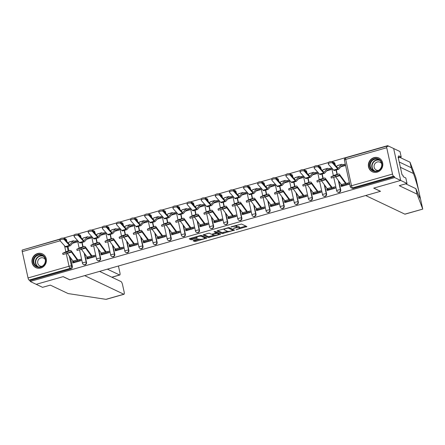 <?xml version="1.0" encoding="UTF-8"?>
<svg xmlns="http://www.w3.org/2000/svg" width="445" height="445" viewBox="0 0 445 445"><rect width="100%" height="100%" fill="white"/><g stroke="black" fill="none" stroke-linecap="round" stroke-linejoin="round"><path stroke-width="0.67" d="M236.045 229.731L246.903 226.566L241.568 224.035L230.944 226.839L232.579 226.689A3.065 0.667 167.6 0 1 236.373 226.327L236.818 226.538A3.065 0.667 167.6 0 1 236.968 226.689A3.065 0.667 167.6 0 1 234.921 227.801L233.286 228.424L235.338 227.996A3.065 0.667 167.6 0 1 239.126 227.634L239.571 227.846A3.065 0.667 167.6 0 1 239.721 228.001A3.065 0.667 167.6 0 1 237.68 229.108L236.045 229.731M81.062 237.619L80.734 236.117A1.952 1.836 -64.6 0 0 79.761 234.871L79.427 234.715A1.952 1.836 115.4 0 1 80.4 235.961L80.667 237.179M95.186 233.597L94.857 232.09A1.952 1.836 -64.6 0 0 93.884 230.844L93.55 230.688A1.952 1.836 115.4 0 1 94.524 231.934L94.791 233.152M109.309 229.57L108.98 228.068A1.952 1.836 -64.6 0 0 108.007 226.822L107.673 226.661A1.952 1.836 115.4 0 1 108.647 227.907L108.914 229.131M123.432 225.543L123.104 224.041A1.952 1.836 -64.6 0 0 122.13 222.795L121.797 222.639A1.952 1.836 115.4 0 1 122.77 223.885L123.037 225.103M137.555 221.521L137.227 220.019A1.952 1.836 -64.6 0 0 136.253 218.768L135.92 218.612A1.952 1.836 115.4 0 1 136.893 219.858L137.16 221.076M151.678 217.494L151.35 215.992A1.952 1.836 -64.6 0 0 150.377 214.746L150.043 214.585A1.952 1.836 115.4 0 1 151.016 215.836L151.283 217.054M165.801 213.472L165.468 211.965A1.952 1.836 -64.6 0 0 164.5 210.719L164.166 210.563A1.952 1.836 115.4 0 1 165.139 211.809L165.407 213.027M179.925 209.445L179.591 207.943A1.952 1.836 -64.6 0 0 178.617 206.691L178.289 206.536A1.952 1.836 115.4 0 1 179.263 207.782L179.53 209.005M194.048 205.418L193.714 203.916A1.952 1.836 -64.6 0 0 192.741 202.67L192.412 202.508A1.952 1.836 115.4 0 1 193.386 203.76L193.653 204.978M208.171 201.396L207.837 199.888A1.952 1.836 -64.6 0 0 206.864 198.642L206.536 198.487A1.952 1.836 115.4 0 1 207.504 199.733L207.776 200.951M222.294 197.369L221.96 195.867A1.952 1.836 -64.6 0 0 220.987 194.615L220.653 194.459A1.952 1.836 115.4 0 1 221.627 195.705L221.899 196.929M236.412 193.341L236.084 191.84A1.952 1.836 -64.6 0 0 235.11 190.594L234.776 190.432A1.952 1.836 115.4 0 1 235.75 191.684L236.022 192.902M250.535 189.32L250.207 187.812A1.952 1.836 -64.6 0 0 249.233 186.566L248.9 186.411A1.952 1.836 115.4 0 1 249.873 187.657L250.14 188.875M264.658 185.292L264.33 183.791A1.952 1.836 -64.6 0 0 263.357 182.539L263.023 182.383A1.952 1.836 115.4 0 1 263.996 183.629L264.263 184.853M278.781 181.265L278.453 179.763A1.952 1.836 -64.6 0 0 277.48 178.517L277.146 178.356A1.952 1.836 115.4 0 1 278.119 179.608L278.386 180.826M292.905 177.244L292.576 175.736A1.952 1.836 -64.6 0 0 291.603 174.49L291.269 174.334A1.952 1.836 115.4 0 1 292.243 175.58L292.51 176.798M307.028 173.216L306.7 171.714A1.952 1.836 -64.6 0 0 305.726 170.468L305.392 170.307A1.952 1.836 115.4 0 1 306.366 171.553L306.633 172.777M321.151 169.189L320.823 167.687A1.952 1.836 -64.6 0 0 319.849 166.441L319.516 166.28A1.952 1.836 115.4 0 1 320.489 167.531L320.756 168.75M335.274 165.167L334.94 163.66A1.952 1.836 -64.6 0 0 333.973 162.414L333.639 162.258A1.952 1.836 115.4 0 1 334.612 163.504L334.879 164.722M377.182 172.154A7.615 7.153 -64.6 0 0 382.772 165.457A7.615 7.153 -64.6 0 0 378.856 158.019A7.615 7.153 -64.6 0 0 373.995 157.641A7.615 7.153 -64.6 0 0 368.404 164.333A7.615 7.153 -64.6 0 0 372.32 171.77A7.615 7.153 -64.6 0 0 377.182 172.154M40.773 268.035A7.615 7.153 -64.6 0 0 46.363 261.343A7.615 7.153 -64.6 0 0 42.442 253.906A7.615 7.153 -64.6 0 0 37.58 253.522A7.615 7.153 -64.6 0 0 31.99 260.219A7.615 7.153 -64.6 0 0 35.912 267.656A7.615 7.153 -64.6 0 0 40.773 268.035M193.703 240.367L193.113 240.762L194.61 241.474L195.794 241.362L206.919 238.025L201.541 235.444L200.356 235.555L189.865 238.542L189.231 238.893L191.083 239.799L196.757 238.409L197.396 238.058L196.451 237.586A2.564 0.562 167.6 0 1 196.323 237.458A2.564 0.562 167.6 0 1 198.37 236.445A2.564 0.562 167.6 0 1 201.207 236.234L204.717 237.903A2.564 0.562 167.6 0 1 204.845 238.025A2.564 0.562 167.6 0 1 202.803 239.043A2.564 0.562 167.6 0 1 199.961 239.254L198.192 239.087L193.703 240.367M405.695 183.824L415.841 188.647L417.048 194.131L399.232 185.671L407.019 183.451L405.812 177.961L403.276 176.754L402.947 175.269L402.041 174.835L398.091 156.885L398.998 157.313L398.67 155.822L401.206 157.029L399.999 151.539L393.658 148.53L400.678 180.436L373.7 188.124L380.43 191.328L69.915 279.833L63.179 276.634L36.201 284.322L30.193 281.468L394.665 177.583L394.465 176.654L393.525 176.209L352.518 187.896A1.952 1.836 115.4 0 1 351.272 187.796L352.206 188.241A1.952 1.836 115.4 0 0 353.452 188.341L352.518 187.896A1.952 0.517 74.1 0 1 351.505 185.749L392.512 174.062A1.952 0.517 74.1 0 0 393.525 176.209M392.512 174.062L386.727 147.734A1.952 0.517 74.1 0 1 386.794 146.144A1.952 0.517 74.1 0 1 386.922 146.16L387.856 146.605L387.651 145.671L393.658 148.53L400.678 180.436L394.665 177.583M222.244 233.597L234.509 230.104L229.175 227.567L217.505 230.666L216.91 231.061L222.244 233.597L222.044 232.668L227.512 231.333M220.097 234.432L208.427 237.535L203.048 234.954L208.171 233.325L209.356 233.213L211.52 234.242L215.686 233.28L216.276 232.885L213.989 231.784L215.269 231.461L220.692 234.042L220.097 234.432L219.936 233.681M63.774 238.292A1.952 1.836 115.4 0 1 64.703 238.453L65.638 238.898A1.952 1.836 115.4 0 1 66.611 240.144L66.939 241.646M67.996 246.441L68.964 250.841M70.455 257.616L72.401 266.472L71.461 266.027A1.952 1.836 115.4 0 1 70.06 268.402L29.053 280.089A1.952 0.517 -105.9 0 1 28.041 277.941L22.25 251.614A1.952 0.517 -105.9 0 1 22.317 250.029L59.886 239.315M387.651 145.671L331.558 161.663M328.327 162.581L317.435 165.685M314.203 166.608L303.312 169.712M300.08 170.635L289.189 173.739M285.957 174.657L275.066 177.761M271.834 178.684L260.942 181.788M257.711 182.711L246.819 185.815M243.587 186.733L232.702 189.837M229.464 190.76L218.578 193.864M215.341 194.788L204.455 197.892M201.218 198.809L190.332 201.913M187.095 202.837L176.209 205.94M172.977 206.864L162.086 209.968M158.854 210.886L147.963 213.989M144.731 214.913L133.839 218.017M130.608 218.934L119.716 222.038M116.484 222.962L105.593 226.066M102.361 226.989L91.47 230.093M88.238 231.011L77.347 234.115M74.115 235.038L63.223 238.142M59.992 239.065L23.223 249.767M30.193 281.468L29.987 280.534L29.053 280.089M341.56 184.909L340.903 185.098L342.856 186.021M340.903 185.098L341.215 186.488L349.358 184.169L349.052 182.773L346.861 183.396M327.437 188.936L326.786 189.119L327.092 190.516L335.235 188.196L334.929 186.8L332.738 187.423M326.741 170.847L331.147 169.59L330.841 168.193L328.827 168.766M326.786 189.119L328.733 190.048M313.313 192.958L312.663 193.147L312.969 194.543L321.118 192.218L320.806 190.822L318.614 191.45M312.618 174.868L317.024 173.611L316.718 172.221L314.704 172.793M312.663 193.147L314.609 194.07M299.19 196.985L298.539 197.174L298.845 198.565L306.994 196.245L306.683 194.849L304.491 195.472M298.495 178.896L302.9 177.638L302.594 176.242L300.586 176.815M298.539 197.174L300.486 198.097M285.067 201.012L284.416 201.196L284.722 202.592L292.871 200.272L292.565 198.876L290.374 199.499M284.372 182.923L288.777 181.666L288.471 180.269L286.463 180.842M284.416 201.196L286.363 202.125M270.949 205.034L270.293 205.223L270.599 206.619L278.748 204.294L278.442 202.898L276.25 203.526M270.248 186.945L274.654 185.687L274.348 184.291L272.34 184.87M270.293 205.223L272.245 206.146M256.826 209.061L256.17 209.245L256.476 210.641L264.625 208.321L264.319 206.925L262.127 207.548M256.125 190.972L260.531 189.715L260.225 188.318L258.217 188.891M256.17 209.245L258.122 210.173M242.703 213.088L242.047 213.272L242.353 214.668L250.502 212.343L250.196 210.952L248.004 211.575M242.002 194.993L246.413 193.742L246.102 192.346L244.094 192.919M242.047 213.272L243.999 214.201M228.58 217.11L227.923 217.299L228.229 218.695L236.378 216.37L236.072 214.974L233.881 215.603M227.879 199.021L232.29 197.764L231.979 196.367L229.97 196.94M227.923 217.299L229.876 218.222M214.457 221.137L213.8 221.321L214.106 222.717L222.255 220.397L221.949 219.001L219.758 219.624M213.756 203.048L218.167 201.791L217.861 200.395L215.847 200.968M213.8 221.321L215.753 222.25M200.333 225.164L199.677 225.348L199.983 226.744L208.132 224.419L207.826 223.028L205.635 223.651M199.638 207.07L204.044 205.818L203.738 204.422L201.724 204.995M199.677 225.348L201.63 226.277M186.21 229.186L185.554 229.375L185.865 230.771L194.009 228.446L193.703 227.05L191.511 227.679M185.515 211.097L189.92 209.84L189.614 208.444L187.601 209.017M185.554 229.375L187.506 230.299M172.087 233.213L171.431 233.397L171.742 234.793L179.886 232.474L179.58 231.077L177.388 231.7M171.392 215.124L175.797 213.867L175.491 212.471L173.478 213.044M171.431 233.397L173.383 234.326M157.964 237.241L157.313 237.424L157.619 238.82L165.763 236.495L165.457 235.105L163.265 235.728M157.269 219.146L161.674 217.894L161.368 216.498L159.355 217.071M157.313 237.424L159.26 238.353M143.841 241.262L143.19 241.451L143.496 242.848L151.645 240.523L151.333 239.126L149.142 239.755M143.145 223.173L147.551 221.916L147.245 220.52L145.231 221.093M143.19 241.451L145.137 242.375M129.718 245.29L129.067 245.473L129.373 246.869L137.522 244.55L137.21 243.154L135.019 243.777M129.022 227.2L133.428 225.943L133.122 224.547L131.114 225.12M129.067 245.473L131.014 246.402M115.594 249.311L114.944 249.5L115.249 250.897L123.399 248.571L123.093 247.181L120.895 247.804M114.899 231.222L119.305 229.97L118.999 228.574L116.99 229.147M114.944 249.5L116.89 250.429M101.471 253.339L100.82 253.528L101.126 254.924L109.275 252.599L108.969 251.203L106.778 251.826M100.776 235.249L105.181 233.992L104.875 232.596L102.867 233.169M100.82 253.528L102.773 254.451M87.353 257.366L86.697 257.549L87.003 258.945L95.152 256.626L94.846 255.23L92.655 255.853M86.653 239.277L91.058 238.019L90.752 236.623L88.744 237.196M86.697 257.549L88.65 258.478M73.23 261.387L72.574 261.577L72.88 262.973L81.029 260.648L80.723 259.251L78.531 259.88M72.529 243.298L76.941 242.041L76.629 240.65L74.621 241.223M82.119 242.414L83.087 246.819M84.572 253.589L86.525 262.444L86.191 262.289A1.952 1.836 115.4 0 1 83.543 264.564L83.871 264.725A1.952 1.836 -64.6 0 0 86.525 262.444M96.242 238.387L97.21 242.792M98.695 249.562L100.642 258.417L100.314 258.261A1.952 1.836 115.4 0 1 97.666 260.542L97.995 260.698A1.952 1.836 -64.6 0 0 100.642 258.417M110.366 234.365L111.333 238.765M112.819 245.54L114.766 254.395L114.437 254.234A1.952 1.836 115.4 0 1 111.79 256.515L112.118 256.676A1.952 1.836 -64.6 0 0 114.766 254.395M124.489 230.338L125.457 234.743M126.942 241.513L128.889 250.368L128.561 250.212A1.952 1.836 115.4 0 1 125.907 252.493L126.241 252.649A1.952 1.836 -64.6 0 0 128.889 250.368M138.606 226.31L139.58 230.716M141.065 237.485L143.012 246.341L142.678 246.185A1.952 1.836 115.4 0 1 140.03 248.466L140.364 248.621A1.952 1.836 -64.6 0 0 143.012 246.341M152.73 222.289L153.697 226.689M155.188 233.464L157.135 242.319L156.801 242.158A1.952 1.836 115.4 0 1 154.154 244.439L154.487 244.6A1.952 1.836 -64.6 0 0 157.135 242.319M166.853 218.261L167.821 222.667M169.311 229.436L171.258 238.292L170.924 238.136A1.952 1.836 115.4 0 1 168.277 240.417L168.611 240.573A1.952 1.836 -64.6 0 0 171.258 238.292M180.976 214.234L181.944 218.64M183.435 225.409L185.381 234.27L185.048 234.109A1.952 1.836 115.4 0 1 182.4 236.39L182.734 236.545A1.952 1.836 -64.6 0 0 185.381 234.27M195.099 210.212L196.067 214.612M197.558 221.388L199.505 230.243L199.171 230.082A1.952 1.836 115.4 0 1 196.523 232.362L196.857 232.524A1.952 1.836 -64.6 0 0 199.505 230.243M209.222 206.185L210.19 210.591M211.681 217.36L213.628 226.216L213.294 226.06A1.952 1.836 115.4 0 1 210.646 228.341L210.98 228.496A1.952 1.836 -64.6 0 0 213.628 226.216M223.345 202.158L224.313 206.563M225.804 213.333L227.751 222.194L227.417 222.033A1.952 1.836 115.4 0 1 224.769 224.313L225.103 224.469A1.952 1.836 -64.6 0 0 227.751 222.194M237.469 198.136L238.437 202.542M239.927 209.311L241.874 218.167L241.54 218.011A1.952 1.836 115.4 0 1 238.893 220.286L239.226 220.447A1.952 1.836 -64.6 0 0 241.874 218.167M251.592 194.109L252.56 198.514M254.045 205.284L255.997 214.14L255.664 213.984A1.952 1.836 115.4 0 1 253.016 216.264L253.344 216.42A1.952 1.836 -64.6 0 0 255.997 214.14M265.715 190.087L266.683 194.487M268.168 201.257L270.115 210.118L269.787 209.957A1.952 1.836 115.4 0 1 267.139 212.237L267.467 212.393A1.952 1.836 -64.6 0 0 270.115 210.118M279.838 186.06L280.806 190.466M282.291 197.235L284.238 206.091L283.91 205.935A1.952 1.836 115.4 0 1 281.262 208.21L281.59 208.371A1.952 1.836 -64.6 0 0 284.238 206.091M293.961 182.033L294.929 186.438M296.415 193.208L298.361 202.063L298.033 201.908A1.952 1.836 115.4 0 1 295.38 204.188L295.714 204.344A1.952 1.836 -64.6 0 0 298.361 202.063M308.079 178.011L309.053 182.411M310.538 189.181L312.485 198.042L312.156 197.88A1.952 1.836 115.4 0 1 309.503 200.161L309.837 200.317A1.952 1.836 -64.6 0 0 312.485 198.042M322.202 173.984L323.17 178.389M324.661 185.159L326.608 194.014L326.274 193.859A1.952 1.836 115.4 0 1 323.626 196.134L323.96 196.295A1.952 1.836 -64.6 0 0 326.608 194.014M336.325 169.957L337.293 174.362M338.784 181.132L340.731 189.987L340.397 189.831A1.952 1.836 115.4 0 1 337.749 192.112L338.083 192.268A1.952 1.836 -64.6 0 0 340.731 189.987M340.864 166.819L345.27 165.562L344.964 164.166L342.95 164.739M72.574 261.577L74.526 262.506M29.987 280.534L71 268.847A1.952 1.836 -64.6 0 0 72.401 266.472M394.465 176.654L353.452 188.341M239.721 228.001L239.521 227.067A3.065 0.667 167.6 0 0 239.371 226.917L239.571 227.846M236.963 226.677A3.065 0.667 167.6 0 1 238.926 226.705L239.371 226.917M236.968 226.689L236.762 225.76A3.065 0.667 167.6 0 0 236.612 225.609L236.818 226.538M236.1 225.37A3.065 0.667 167.6 0 1 236.167 225.398L236.612 225.609M239.694 227.862L245.901 226.093M217.711 230.61L222.044 232.668M232.857 229.809L233.503 229.626M232.524 230.577L232.941 230.299L228.257 228.074L226.138 228.524A3.065 0.667 167.6 0 0 224.091 229.631A3.065 0.667 167.6 0 0 224.241 229.781L227.445 231.305A3.065 0.667 167.6 0 0 231.233 230.944L232.524 230.577M232.752 229.448L232.941 230.299M228.864 227.529L232.735 229.37M219.685 233.564L218.601 233.875M213.689 235.272L209.406 236.495L209.612 237.424M203.893 234.548L208.221 236.607L209.406 236.495M216.098 232.067L214.985 231.439M213.767 235.31A2.564 0.562 167.6 0 0 216.604 235.099A2.564 0.562 167.6 0 0 218.645 234.081A2.564 0.562 167.6 0 0 218.523 233.953L217.282 233.369L213.122 234.326L212.482 234.676L213.767 235.31M218.645 234.081L218.439 233.152A2.564 0.562 167.6 0 0 218.317 233.024L218.523 233.953M216.22 232.468L218.317 233.024M204.845 238.025L204.639 237.096A2.564 0.562 167.6 0 0 204.511 236.968L204.717 237.903M201.223 235.411L204.511 236.968M190.076 238.487L192.062 238.754L196.367 237.53M193.914 240.311L195.589 240.434L199.872 239.21M204.795 237.808L205.868 237.502M328.371 164.099L328.215 162.987A2.247 1.035 -7.7 0 1 329.968 161.713A2.247 1.035 -7.7 0 1 332.526 162.091L332.676 163.204A2.247 1.035 172.3 0 0 330.123 162.831A2.247 1.035 172.3 0 0 328.371 164.099A2.247 1.035 172.3 0 0 328.51 164.394L333.622 170.112A4.878 1.29 -105.9 0 0 334.379 170.513L338.539 169.328A4.878 1.29 -105.9 0 1 337.788 168.922L332.676 163.204M343.479 166.074L342.411 165.568A4.878 1.29 74.1 0 0 342.099 165.523A4.878 1.29 74.1 0 0 341.91 165.646L338.728 169.206A4.878 1.29 -105.9 0 1 338.539 169.328M344.903 165.668L342.144 164.355A6.147 1.624 74.1 0 0 341.749 164.305A6.147 1.624 74.1 0 0 341.515 164.461L338.334 168.015A3.61 0.951 -105.9 0 1 338.194 168.104A3.61 0.951 -105.9 0 1 337.633 167.81L332.526 162.091A1.952 1.952 0 0 1 333.639 162.258A1.952 1.836 115.4 0 0 332.554 162.119M341.749 164.305L337.583 165.49A6.147 1.624 74.1 0 0 337.349 165.646L336.526 166.569M335.569 176.81L331.336 178.044L330.974 176.832L335.207 175.597L335.569 176.81L339.062 175.18A3.61 0.951 74.1 0 1 339.101 175.169A3.61 0.951 74.1 0 1 339.819 175.664L345.492 183.429A6.147 1.624 -105.9 0 0 346.321 184.224L347.389 184.731M334.646 175.124A4.878 1.29 74.1 0 0 334.59 175.135A4.878 1.29 74.1 0 0 334.54 175.152L330.974 176.832M348.813 184.325L346.054 183.017A4.878 1.29 -105.9 0 1 345.398 182.383L339.724 174.618A4.878 1.29 74.1 0 0 338.756 173.945A4.878 1.29 74.1 0 0 338.701 173.967L335.207 175.597M343.223 185.915L342.155 185.409A6.147 1.624 -105.9 0 1 341.332 184.619L335.658 176.849A3.61 0.951 74.1 0 0 335.613 176.793M314.248 168.127L314.098 167.008A2.247 1.035 -7.7 0 1 315.85 165.74A2.247 1.035 -7.7 0 1 318.403 166.113L318.553 167.231A2.247 1.035 172.3 0 0 316 166.853A2.247 1.035 172.3 0 0 314.248 168.127A2.247 1.035 172.3 0 0 314.387 168.416L319.499 174.134A4.878 1.29 -105.9 0 0 320.255 174.54L324.422 173.35A4.878 1.29 -105.9 0 1 323.665 172.949L318.553 167.231M329.356 170.101L328.288 169.59A4.878 1.29 74.1 0 0 327.976 169.551A4.878 1.29 74.1 0 0 327.787 169.673L324.605 173.227A4.878 1.29 -105.9 0 1 324.422 173.35M330.78 169.695L328.026 168.382A6.147 1.624 74.1 0 0 327.626 168.332A6.147 1.624 74.1 0 0 327.392 168.483L324.21 172.043A3.61 0.951 -105.9 0 1 324.071 172.132A3.61 0.951 -105.9 0 1 323.515 171.831L318.403 166.113A1.952 1.952 0 0 1 319.516 166.28A1.952 1.836 115.4 0 0 318.431 166.146M327.626 168.332L323.465 169.517A6.147 1.624 74.1 0 0 323.226 169.673L322.403 170.591M300.125 172.148L299.974 171.036A2.247 1.035 -7.7 0 1 301.727 169.762A2.247 1.035 -7.7 0 1 304.28 170.14L304.43 171.253A2.247 1.035 172.3 0 0 301.877 170.88A2.247 1.035 172.3 0 0 300.125 172.148A2.247 1.035 172.3 0 0 300.264 172.443L305.376 178.161A4.878 1.29 -105.9 0 0 306.132 178.562L310.299 177.377A4.878 1.29 -105.9 0 1 309.542 176.977L304.43 171.253M315.232 174.123L314.164 173.617A4.878 1.29 74.1 0 0 313.853 173.578A4.878 1.29 74.1 0 0 313.664 173.7L310.482 177.255A4.878 1.29 -105.9 0 1 310.299 177.377M316.656 173.717L313.903 172.41A6.147 1.624 74.1 0 0 313.502 172.354A6.147 1.624 74.1 0 0 313.269 172.51L310.087 176.064A3.61 0.951 -105.9 0 1 309.948 176.159A3.61 0.951 -105.9 0 1 309.392 175.858L304.28 170.14A1.952 1.952 0 0 1 305.392 170.307A1.952 1.836 115.4 0 0 304.308 170.174M313.502 172.354L309.342 173.544A6.147 1.624 74.1 0 0 309.108 173.695L308.279 174.618M417.048 194.131L422.75 209.111L405.028 214.167A2.926 0.773 -105.9 0 1 404.839 214.14L422.75 209.106M415.841 188.647L419.796 198.058L419.685 195.166L422.75 209.111L418.812 191.216C417.171 184.692 415.38 178.79 413.438 173.506L411.241 167.715L399.221 162.002M407.019 183.451L400.678 180.436L373.789 188.102L380.525 191.3L365.673 195.533L404.839 214.14M398.308 157.858L401.206 157.029M415.791 177.455L410.034 162.225L411.241 167.715M410.034 162.225L399.888 157.408M415.78 177.41L418.845 191.356L415.769 177.366M398.236 157.53L398.998 157.313M123.832 294.234L105.96 299.329L68.146 293.578L50.33 285.117L42.542 287.337L36.201 284.322L63.09 276.656L69.82 279.855L84.667 275.627L123.832 294.234A2.926 0.773 74.1 0 0 124.022 294.256A2.926 0.773 74.1 0 0 124.127 291.876L122.57 284.806A2.926 0.773 74.1 0 0 121.051 281.579L99.574 271.378M111.817 277.196L119.599 274.977A2.926 0.773 74.1 0 0 119.788 274.999A2.926 0.773 74.1 0 0 119.894 272.618L118.437 265.999M119.599 274.977L107.356 269.158M381.938 163.27A6.586 6.191 115.4 0 1 377.21 171.292A6.586 6.191 115.4 0 1 369.717 166.753A6.586 6.191 115.4 0 1 374.451 158.732A6.586 6.191 115.4 0 1 381.938 163.27M370.323 166.697A6.102 5.729 -64.6 0 0 373.361 170.591A6.102 5.729 -64.6 0 0 379.546 169.656A6.102 5.729 -64.6 0 0 381.638 163.471A6.102 5.729 -64.6 0 0 378.6 159.571A6.102 5.729 -64.6 0 0 372.415 160.512A6.102 5.729 -64.6 0 0 370.323 166.697M381.676 163.665A4.344 4.083 -64.6 0 0 374.156 167.276A4.344 4.083 -64.6 0 0 378.478 170.396M380.019 158.726A7.565 7.109 -64.6 0 0 379.073 158.175A7.565 7.109 -64.6 0 0 371.403 159.338A7.565 7.109 -64.6 0 0 368.81 167.008A7.565 7.109 -64.6 0 0 372.582 171.842A7.565 7.109 -64.6 0 0 373.605 172.226M45.529 259.151A6.586 6.191 115.4 0 1 40.801 267.172A6.586 6.191 115.4 0 1 33.308 262.639A6.586 6.191 115.4 0 1 38.036 254.618A6.586 6.191 115.4 0 1 45.529 259.151M33.909 262.578A6.102 5.729 -64.6 0 0 36.952 266.477A6.102 5.729 -64.6 0 0 43.137 265.537A6.102 5.729 -64.6 0 0 45.229 259.352A6.102 5.729 -64.6 0 0 42.186 255.458A6.102 5.729 -64.6 0 0 36.001 256.392A6.102 5.729 -64.6 0 0 33.909 262.578M45.268 259.552A4.344 4.083 -64.6 0 0 37.747 263.162A4.344 4.083 -64.6 0 0 42.069 266.277M43.61 254.612A7.565 7.109 -64.6 0 0 42.664 254.062A7.565 7.109 -64.6 0 0 34.994 255.224A7.565 7.109 -64.6 0 0 32.402 262.895A7.565 7.109 -64.6 0 0 36.173 267.729A7.565 7.109 -64.6 0 0 37.191 268.113M321.446 180.837L317.213 182.072L316.851 180.854L321.084 179.624L321.446 180.837L324.939 179.207A3.61 0.951 74.1 0 1 324.978 179.19A3.61 0.951 74.1 0 1 325.695 179.691L331.369 187.456A6.147 1.624 -105.9 0 0 332.198 188.252L333.266 188.758M320.522 179.146A4.878 1.29 74.1 0 0 320.467 179.157A4.878 1.29 74.1 0 0 320.417 179.179L316.851 180.854M334.69 188.352L331.931 187.039A4.878 1.29 -105.9 0 1 331.275 186.411L325.601 178.645A4.878 1.29 74.1 0 0 324.633 177.972A4.878 1.29 74.1 0 0 324.577 177.989L321.084 179.624M329.1 189.943L328.037 189.436A6.147 1.624 -105.9 0 1 327.209 188.641L321.535 180.876A3.61 0.951 74.1 0 0 321.49 180.815M307.323 184.864L303.089 186.093L302.728 184.881L306.961 183.646L307.323 184.864L310.816 183.229A3.61 0.951 74.1 0 1 310.855 183.218A3.61 0.951 74.1 0 1 311.572 183.713L317.246 191.478A6.147 1.624 -105.9 0 0 318.075 192.273L319.143 192.78M306.399 183.173A4.878 1.29 74.1 0 0 306.344 183.184A4.878 1.29 74.1 0 0 306.293 183.201L302.728 184.881M320.567 192.374L317.808 191.066A4.878 1.29 -105.9 0 1 317.151 190.438L311.478 182.667A4.878 1.29 74.1 0 0 310.51 181.999A4.878 1.29 74.1 0 0 310.454 182.016L306.961 183.646M314.977 193.97L313.914 193.464A6.147 1.624 -105.9 0 1 313.085 192.668L307.412 184.903A3.61 0.951 74.1 0 0 307.367 184.842M286.002 176.176L285.851 175.063A2.247 1.035 -7.7 0 1 287.603 173.789A2.247 1.035 -7.7 0 1 290.157 174.167L290.307 175.28A2.247 1.035 172.3 0 0 287.754 174.907A2.247 1.035 172.3 0 0 286.002 176.176A2.247 1.035 172.3 0 0 286.146 176.47L291.252 182.189A4.878 1.29 -105.9 0 0 292.009 182.589L296.175 181.404A4.878 1.29 -105.9 0 1 295.419 180.998L290.307 175.28M301.109 178.15L300.041 177.644A4.878 1.29 74.1 0 0 299.73 177.599A4.878 1.29 74.1 0 0 299.541 177.722L296.359 181.282A4.878 1.29 -105.9 0 1 296.175 181.404M302.533 177.744L299.78 176.431A6.147 1.624 74.1 0 0 299.379 176.381A6.147 1.624 74.1 0 0 299.146 176.537L295.964 180.091A3.61 0.951 -105.9 0 1 295.825 180.181A3.61 0.951 -105.9 0 1 295.269 179.886L290.157 174.167A1.952 1.952 0 0 1 291.269 174.334A1.952 1.836 115.4 0 0 290.184 174.195M299.379 176.381L295.219 177.566A6.147 1.624 74.1 0 0 294.985 177.722L294.156 178.645M271.878 180.203L271.728 179.085A2.247 1.035 -7.7 0 1 273.48 177.816A2.247 1.035 -7.7 0 1 276.034 178.189L276.184 179.307A2.247 1.035 172.3 0 0 273.631 178.929A2.247 1.035 172.3 0 0 271.878 180.203A2.247 1.035 172.3 0 0 272.023 180.492L277.129 186.21A4.878 1.29 -105.9 0 0 277.886 186.616L282.052 185.426A4.878 1.29 -105.9 0 1 281.296 185.025L276.184 179.307M286.986 182.172L285.924 181.666A4.878 1.29 74.1 0 0 285.607 181.627A4.878 1.29 74.1 0 0 285.423 181.749L282.236 185.304A4.878 1.29 -105.9 0 1 282.052 185.426M288.41 181.766L285.657 180.459A6.147 1.624 74.1 0 0 285.256 180.409A6.147 1.624 74.1 0 0 285.022 180.559L281.841 184.119A3.61 0.951 -105.9 0 1 281.702 184.208A3.61 0.951 -105.9 0 1 281.145 183.907L276.034 178.189A1.952 1.952 0 0 1 277.146 178.356A1.952 1.836 115.4 0 0 276.061 178.222M285.256 180.409L281.095 181.593A6.147 1.624 74.1 0 0 280.862 181.749L280.033 182.667M257.755 184.224L257.605 183.112A2.247 1.035 -7.7 0 1 259.357 181.838A2.247 1.035 -7.7 0 1 261.91 182.216L262.06 183.329A2.247 1.035 172.3 0 0 259.507 182.956A2.247 1.035 172.3 0 0 257.755 184.224A2.247 1.035 172.3 0 0 257.9 184.519L263.006 190.238A4.878 1.29 -105.9 0 0 263.763 190.638L267.929 189.453A4.878 1.29 -105.9 0 1 267.172 189.053L262.06 183.329M272.863 186.199L271.8 185.693A4.878 1.29 74.1 0 0 271.483 185.654A4.878 1.29 74.1 0 0 271.3 185.776L268.113 189.331A4.878 1.29 -105.9 0 1 267.929 189.453M274.287 185.793L271.533 184.486A6.147 1.624 74.1 0 0 271.133 184.43A6.147 1.624 74.1 0 0 270.899 184.586L267.718 188.14A3.61 0.951 -105.9 0 1 267.579 188.235A3.61 0.951 -105.9 0 1 267.022 187.935L261.91 182.216A1.952 1.952 0 0 1 263.023 182.383A1.952 1.836 115.4 0 0 261.938 182.25M271.133 184.43L266.972 185.621A6.147 1.624 74.1 0 0 266.739 185.771L265.91 186.694M293.199 188.886L288.966 190.121L288.605 188.908L292.838 187.673L293.199 188.886L296.693 187.256A3.61 0.951 74.1 0 1 296.732 187.245A3.61 0.951 74.1 0 1 297.455 187.74L303.128 195.505A6.147 1.624 -105.9 0 0 303.952 196.301L305.02 196.807M292.276 187.2A4.878 1.29 74.1 0 0 292.22 187.212A4.878 1.29 74.1 0 0 292.17 187.228L288.605 188.908M306.444 196.401L303.69 195.088A4.878 1.29 -105.9 0 1 303.028 194.459L297.355 186.694A4.878 1.29 74.1 0 0 296.387 186.021A4.878 1.29 74.1 0 0 296.337 186.043L292.838 187.673M300.853 197.992L299.791 197.485A6.147 1.624 -105.9 0 1 298.962 196.696L293.288 188.925A3.61 0.951 74.1 0 0 293.244 188.869M279.076 192.913L274.843 194.148L274.482 192.93L278.715 191.7L279.076 192.913L282.575 191.283A3.61 0.951 74.1 0 1 282.608 191.267A3.61 0.951 74.1 0 1 283.332 191.767L289.005 199.532A6.147 1.624 -105.9 0 0 289.829 200.328L290.897 200.834M278.153 191.222A4.878 1.29 74.1 0 0 278.097 191.233A4.878 1.29 74.1 0 0 278.047 191.255L274.482 192.93M292.32 200.428L289.567 199.115A4.878 1.29 -105.9 0 1 288.911 198.487L283.237 190.721A4.878 1.29 74.1 0 0 282.264 190.048A4.878 1.29 74.1 0 0 282.213 190.065L278.715 191.7M286.73 202.019L285.668 201.513A6.147 1.624 -105.9 0 1 284.839 200.717L279.165 192.952A3.61 0.951 74.1 0 0 279.121 192.891M264.953 196.94L260.72 198.17L260.358 196.957L264.597 195.722L264.953 196.94L268.452 195.305A3.61 0.951 74.1 0 1 268.485 195.294A3.61 0.951 74.1 0 1 269.208 195.789L274.882 203.554A6.147 1.624 -105.9 0 0 275.705 204.35L276.773 204.856M264.03 195.249A4.878 1.29 74.1 0 0 263.974 195.26A4.878 1.29 74.1 0 0 263.924 195.277L260.358 196.957M278.197 204.45L275.444 203.143A4.878 1.29 -105.9 0 1 274.788 202.508L269.114 194.743A4.878 1.29 74.1 0 0 268.14 194.076A4.878 1.29 74.1 0 0 268.09 194.092L264.597 195.722M272.613 206.046L271.545 205.54A6.147 1.624 -105.9 0 1 270.716 204.744L265.042 196.979A3.61 0.951 74.1 0 0 264.998 196.918M243.632 188.252L243.482 187.134A2.247 1.035 -7.7 0 1 245.234 185.865A2.247 1.035 -7.7 0 1 247.787 186.244L247.937 187.356A2.247 1.035 172.3 0 0 245.384 186.983A2.247 1.035 172.3 0 0 243.632 188.252A2.247 1.035 172.3 0 0 243.777 188.541L248.883 194.265A4.878 1.29 -105.9 0 0 249.639 194.665L253.806 193.48A4.878 1.29 -105.9 0 1 253.049 193.074L247.937 187.356M258.74 190.226L257.677 189.72A4.878 1.29 74.1 0 0 257.36 189.676A4.878 1.29 74.1 0 0 257.177 189.798L253.989 193.358A4.878 1.29 -105.9 0 1 253.806 193.48M260.169 189.82L257.41 188.508A6.147 1.624 74.1 0 0 257.015 188.458A6.147 1.624 74.1 0 0 256.782 188.613L253.594 192.168A3.61 0.951 -105.9 0 1 253.455 192.257A3.61 0.951 -105.9 0 1 252.899 191.962L247.787 186.244A1.952 1.952 0 0 1 248.9 186.411A1.952 1.836 115.4 0 0 247.815 186.271M257.015 188.458L252.849 189.642A6.147 1.624 74.1 0 0 252.615 189.798L251.792 190.721M250.835 200.962L246.597 202.197L246.235 200.984L250.474 199.749L250.835 200.962L254.329 199.332A3.61 0.951 74.1 0 1 254.368 199.321A3.61 0.951 74.1 0 1 255.085 199.816L260.759 207.581A6.147 1.624 -105.9 0 0 261.588 208.377L262.65 208.883M249.906 199.277A4.878 1.29 74.1 0 0 249.851 199.288A4.878 1.29 74.1 0 0 249.801 199.304L246.235 200.984M264.074 208.477L261.321 207.164A4.878 1.29 -105.9 0 1 260.664 206.536L254.991 198.77A4.878 1.29 74.1 0 0 254.017 198.097A4.878 1.29 74.1 0 0 253.967 198.12L250.474 199.749M258.489 210.068L257.421 209.562A6.147 1.624 -105.9 0 1 256.593 208.766L250.919 201.001A3.61 0.951 74.1 0 0 250.874 200.945M229.509 192.279L229.359 191.161A2.247 1.035 -7.7 0 1 231.111 189.893A2.247 1.035 -7.7 0 1 233.664 190.265L233.814 191.383A2.247 1.035 172.3 0 0 231.261 191.005A2.247 1.035 172.3 0 0 229.509 192.279A2.247 1.035 172.3 0 0 229.653 192.568L234.765 198.286A4.878 1.29 -105.9 0 0 235.516 198.692L239.683 197.502A4.878 1.29 -105.9 0 1 238.926 197.102L233.814 191.383M244.617 194.248L243.554 193.742A4.878 1.29 74.1 0 0 243.237 193.703A4.878 1.29 74.1 0 0 243.053 193.825L239.866 197.38A4.878 1.29 -105.9 0 1 239.683 197.502M246.046 193.842L243.287 192.535A6.147 1.624 74.1 0 0 242.892 192.485A6.147 1.624 74.1 0 0 242.659 192.635L239.471 196.195A3.61 0.951 -105.9 0 1 239.338 196.284A3.61 0.951 -105.9 0 1 238.776 195.984L233.664 190.265A1.952 1.952 0 0 1 234.776 190.432A1.952 1.836 115.4 0 0 233.692 190.299M242.892 192.485L238.726 193.67A6.147 1.624 74.1 0 0 238.492 193.825L237.669 194.743M236.712 204.989L232.474 206.224L232.118 205.006L236.351 203.777L236.712 204.989L240.205 203.359A3.61 0.951 74.1 0 1 240.244 203.343A3.61 0.951 74.1 0 1 240.962 203.843L246.636 211.609A6.147 1.624 -105.9 0 0 247.465 212.398L248.527 212.91M235.783 203.298A4.878 1.29 74.1 0 0 235.728 203.309A4.878 1.29 74.1 0 0 235.678 203.332L232.118 205.006M249.951 212.504L247.197 211.191A4.878 1.29 -105.9 0 1 246.541 210.563L240.867 202.798A4.878 1.29 74.1 0 0 239.894 202.125A4.878 1.29 74.1 0 0 239.844 202.141L236.351 203.777M244.366 214.095L243.298 213.589A6.147 1.624 -105.9 0 1 242.469 212.793L236.796 205.028A3.61 0.951 74.1 0 0 236.751 204.967M215.386 196.301L215.235 195.188A2.247 1.035 -7.7 0 1 216.988 193.914A2.247 1.035 -7.7 0 1 219.541 194.293L219.696 195.405A2.247 1.035 172.3 0 0 217.138 195.032A2.247 1.035 172.3 0 0 215.386 196.301A2.247 1.035 172.3 0 0 215.53 196.595L220.642 202.314A4.878 1.29 -105.9 0 0 221.393 202.714L225.559 201.529A4.878 1.29 -105.9 0 1 224.803 201.129L219.696 195.405M230.499 198.275L229.431 197.769A4.878 1.29 74.1 0 0 229.114 197.73A4.878 1.29 74.1 0 0 228.93 197.847L225.743 201.407A4.878 1.29 -105.9 0 1 225.559 201.529M231.923 197.869L229.164 196.562A6.147 1.624 74.1 0 0 228.769 196.506A6.147 1.624 74.1 0 0 228.535 196.662L225.348 200.217A3.61 0.951 -105.9 0 1 225.215 200.311A3.61 0.951 -105.9 0 1 224.653 200.011L219.541 194.293A1.952 1.952 0 0 1 220.653 194.459A1.952 1.836 115.4 0 0 219.574 194.326M228.769 196.506L224.603 197.697A6.147 1.624 74.1 0 0 224.369 197.847L223.546 198.77M222.589 209.017L218.356 210.246L217.994 209.033L222.227 207.798L222.589 209.017L226.082 207.381A3.61 0.951 74.1 0 1 226.121 207.37A3.61 0.951 74.1 0 1 226.839 207.865L232.513 215.63A6.147 1.624 -105.9 0 0 233.341 216.426L234.404 216.932M221.66 207.326A4.878 1.29 74.1 0 0 221.61 207.337A4.878 1.29 74.1 0 0 221.554 207.353L217.994 209.033M235.833 216.526L233.074 215.219A4.878 1.29 -105.9 0 1 232.418 214.585L226.744 206.819A4.878 1.29 74.1 0 0 225.771 206.146A4.878 1.29 74.1 0 0 225.721 206.168L222.227 207.798M230.243 218.122L229.175 217.616A6.147 1.624 -105.9 0 1 228.346 216.821L222.672 209.055A3.61 0.951 74.1 0 0 222.628 208.994M201.262 200.328L201.112 199.21A2.247 1.035 -7.7 0 1 202.864 197.942A2.247 1.035 -7.7 0 1 205.418 198.314L205.573 199.432A2.247 1.035 172.3 0 0 203.015 199.06A2.247 1.035 172.3 0 0 201.262 200.328A2.247 1.035 172.3 0 0 201.407 200.617L206.519 206.341A4.878 1.29 -105.9 0 0 207.275 206.741L211.436 205.557A4.878 1.29 -105.9 0 1 210.68 205.151L205.573 199.432M216.376 202.303L215.308 201.796A4.878 1.29 74.1 0 0 214.991 201.752A4.878 1.29 74.1 0 0 214.807 201.874L211.625 205.434A4.878 1.29 -105.9 0 1 211.436 205.557M217.8 201.897L215.041 200.584A6.147 1.624 74.1 0 0 214.646 200.534A6.147 1.624 74.1 0 0 214.412 200.684L211.225 204.244A3.61 0.951 -105.9 0 1 211.091 204.333A3.61 0.951 -105.9 0 1 210.53 204.038L205.418 198.314A1.952 1.952 0 0 1 206.536 198.487A1.952 1.836 115.4 0 0 205.451 198.348M214.646 200.534L210.479 201.719A6.147 1.624 74.1 0 0 210.246 201.874L209.423 202.798M208.466 213.038L204.233 214.273L203.871 213.055L208.104 211.826L208.466 213.038L211.959 211.408A3.61 0.951 74.1 0 1 211.998 211.392A3.61 0.951 74.1 0 1 212.716 211.892L218.389 219.658A6.147 1.624 -105.9 0 0 219.218 220.453L220.281 220.959M207.537 211.353A4.878 1.29 74.1 0 0 207.487 211.364A4.878 1.29 74.1 0 0 207.431 211.381L203.871 213.055M221.71 220.553L218.951 219.24A4.878 1.29 -105.9 0 1 218.295 218.612L212.621 210.847A4.878 1.29 74.1 0 0 211.648 210.173A4.878 1.29 74.1 0 0 211.597 210.196L208.104 211.826M216.12 222.144L215.052 221.638A6.147 1.624 -105.9 0 1 214.223 220.842L208.549 213.077A3.61 0.951 74.1 0 0 208.505 213.022M187.139 204.355L186.989 203.237A2.247 1.035 -7.7 0 1 188.741 201.969A2.247 1.035 -7.7 0 1 191.3 202.341L191.45 203.46A2.247 1.035 172.3 0 0 188.891 203.081A2.247 1.035 172.3 0 0 187.139 204.355A2.247 1.035 172.3 0 0 187.284 204.644L192.396 210.363A4.878 1.29 -105.9 0 0 193.152 210.769L197.313 209.578A4.878 1.29 -105.9 0 1 196.557 209.178L191.45 203.46M202.253 206.324L201.185 205.818A4.878 1.29 74.1 0 0 200.867 205.779A4.878 1.29 74.1 0 0 200.684 205.902L197.502 209.456A4.878 1.29 -105.9 0 1 197.313 209.578M203.677 205.918L200.917 204.611A6.147 1.624 74.1 0 0 200.523 204.555A6.147 1.624 74.1 0 0 200.289 204.711L197.102 208.271A3.61 0.951 -105.9 0 1 196.968 208.36A3.61 0.951 -105.9 0 1 196.406 208.06L191.3 202.341A1.952 1.952 0 0 1 192.412 202.508A1.952 1.836 115.4 0 0 191.328 202.375M200.523 204.555L196.356 205.746A6.147 1.624 74.1 0 0 196.123 205.896L195.299 206.819M173.022 208.377L172.866 207.264A2.247 1.035 -7.7 0 1 174.618 205.99A2.247 1.035 -7.7 0 1 177.177 206.369L177.327 207.481A2.247 1.035 172.3 0 0 174.774 207.109A2.247 1.035 172.3 0 0 173.022 208.377A2.247 1.035 172.3 0 0 173.161 208.672L178.273 214.39A4.878 1.29 -105.9 0 0 179.029 214.79L183.19 213.606A4.878 1.29 -105.9 0 1 182.439 213.205L177.327 207.481M188.129 210.352L187.061 209.845A4.878 1.29 74.1 0 0 186.744 209.806A4.878 1.29 74.1 0 0 186.561 209.923L183.379 213.483A4.878 1.29 -105.9 0 1 183.19 213.606M189.553 209.945L186.794 208.638A6.147 1.624 74.1 0 0 186.399 208.583A6.147 1.624 74.1 0 0 186.166 208.738L182.984 212.293A3.61 0.951 -105.9 0 1 182.845 212.387A3.61 0.951 -105.9 0 1 182.283 212.087L177.177 206.369A1.952 1.952 0 0 1 178.289 206.536A1.952 1.836 115.4 0 0 177.205 206.402M186.399 208.583L182.233 209.773A6.147 1.624 74.1 0 0 181.999 209.923L181.176 210.847M158.898 212.404L158.743 211.286A2.247 1.035 -7.7 0 1 160.495 210.018A2.247 1.035 -7.7 0 1 163.054 210.39L163.204 211.509A2.247 1.035 172.3 0 0 160.651 211.136A2.247 1.035 172.3 0 0 158.898 212.404A2.247 1.035 172.3 0 0 159.037 212.693L164.149 218.417A4.878 1.29 -105.9 0 0 164.906 218.818L169.067 217.633A4.878 1.29 -105.9 0 1 168.316 217.227L163.204 211.509M174.006 214.379L172.938 213.873A4.878 1.29 74.1 0 0 172.627 213.828A4.878 1.29 74.1 0 0 172.438 213.95L169.256 217.51A4.878 1.29 -105.9 0 1 169.067 217.633M175.43 213.973L172.671 212.66A6.147 1.624 74.1 0 0 172.276 212.61A6.147 1.624 74.1 0 0 172.043 212.76L168.861 216.32A3.61 0.951 -105.9 0 1 168.722 216.409A3.61 0.951 -105.9 0 1 168.16 216.114L163.054 210.39A1.952 1.952 0 0 1 164.166 210.563A1.952 1.836 115.4 0 0 163.081 210.424M172.276 212.61L168.11 213.795A6.147 1.624 74.1 0 0 167.876 213.95L167.053 214.874M144.775 216.431L144.625 215.313A2.247 1.035 -7.7 0 1 146.372 214.045A2.247 1.035 -7.7 0 1 148.93 214.418L149.081 215.536A2.247 1.035 172.3 0 0 146.527 215.158A2.247 1.035 172.3 0 0 144.775 216.431A2.247 1.035 172.3 0 0 144.914 216.721L150.026 222.439A4.878 1.29 -105.9 0 0 150.783 222.845L154.949 221.655A4.878 1.29 -105.9 0 1 154.192 221.254L149.081 215.536M159.883 218.4L158.815 217.894A4.878 1.29 74.1 0 0 158.503 217.855A4.878 1.29 74.1 0 0 158.314 217.978L155.133 221.532A4.878 1.29 -105.9 0 1 154.949 221.655M161.307 217.994L158.548 216.687A6.147 1.624 74.1 0 0 158.153 216.632A6.147 1.624 74.1 0 0 157.919 216.787L154.738 220.347A3.61 0.951 -105.9 0 1 154.599 220.436A3.61 0.951 -105.9 0 1 154.037 220.136L148.93 214.418A1.952 1.952 0 0 1 150.043 214.585A1.952 1.836 115.4 0 0 148.958 214.451M158.153 216.632L153.987 217.822A6.147 1.624 74.1 0 0 153.753 217.972L152.93 218.895M130.652 220.453L130.502 219.34A2.247 1.035 -7.7 0 1 132.254 218.067A2.247 1.035 -7.7 0 1 134.807 218.445L134.957 219.557A2.247 1.035 172.3 0 0 132.404 219.185A2.247 1.035 172.3 0 0 130.652 220.453A2.247 1.035 172.3 0 0 130.791 220.748L135.903 226.466A4.878 1.29 -105.9 0 0 136.66 226.867L140.826 225.682A4.878 1.29 -105.9 0 1 140.069 225.281L134.957 219.557M145.76 222.428L144.692 221.922A4.878 1.29 74.1 0 0 144.38 221.877A4.878 1.29 74.1 0 0 144.191 221.999L141.009 225.559A4.878 1.29 -105.9 0 1 140.826 225.682M147.184 222.022L144.43 220.714A6.147 1.624 74.1 0 0 144.03 220.659A6.147 1.624 74.1 0 0 143.796 220.815L140.614 224.369A3.61 0.951 -105.9 0 1 140.475 224.464A3.61 0.951 -105.9 0 1 139.919 224.163L134.807 218.445A1.952 1.952 0 0 1 135.92 218.612A1.952 1.836 115.4 0 0 134.835 218.478M144.03 220.659L139.869 221.844A6.147 1.624 74.1 0 0 139.635 221.999L138.807 222.923M116.529 224.48L116.379 223.362A2.247 1.035 -7.7 0 1 118.131 222.094A2.247 1.035 -7.7 0 1 120.684 222.467L120.834 223.585A2.247 1.035 172.3 0 0 118.281 223.206A2.247 1.035 172.3 0 0 116.529 224.48A2.247 1.035 172.3 0 0 116.668 224.769L121.78 230.493A4.878 1.29 -105.9 0 0 122.536 230.894L126.703 229.709A4.878 1.29 -105.9 0 1 125.946 229.303L120.834 223.585M131.637 226.455L130.569 225.949A4.878 1.29 74.1 0 0 130.257 225.904A4.878 1.29 74.1 0 0 130.068 226.027L126.886 229.587A4.878 1.29 -105.9 0 1 126.703 229.709M133.061 226.049L130.307 224.736A6.147 1.624 74.1 0 0 129.907 224.686A6.147 1.624 74.1 0 0 129.673 224.836L126.491 228.396A3.61 0.951 -105.9 0 1 126.352 228.485A3.61 0.951 -105.9 0 1 125.796 228.19L120.684 222.467A1.952 1.952 0 0 1 121.797 222.639A1.952 1.836 115.4 0 0 120.712 222.5M129.907 224.686L125.746 225.871A6.147 1.624 74.1 0 0 125.512 226.027L124.683 226.95M194.343 217.065L190.11 218.3L189.748 217.082L193.981 215.847L194.343 217.065L197.836 215.436A3.61 0.951 74.1 0 1 197.875 215.419A3.61 0.951 74.1 0 1 198.592 215.92L204.266 223.685A6.147 1.624 -105.9 0 0 205.095 224.475L206.163 224.986M193.414 215.374A4.878 1.29 74.1 0 0 193.364 215.386A4.878 1.29 74.1 0 0 193.308 215.408L189.748 217.082M207.587 224.58L204.828 223.268A4.878 1.29 -105.9 0 1 204.172 222.639L198.498 214.874A4.878 1.29 74.1 0 0 197.524 214.201A4.878 1.29 74.1 0 0 197.474 214.217L193.981 215.847M201.997 226.171L200.929 225.665A6.147 1.624 -105.9 0 1 200.1 224.87L194.426 217.104A3.61 0.951 74.1 0 0 194.387 217.043M180.219 221.093L175.986 222.322L175.625 221.109L179.858 219.874L180.219 221.093L183.713 219.457A3.61 0.951 74.1 0 1 183.752 219.446A3.61 0.951 74.1 0 1 184.469 219.941L190.143 227.707A6.147 1.624 -105.9 0 0 190.972 228.502L192.04 229.008M179.291 219.402A4.878 1.29 74.1 0 0 179.24 219.413A4.878 1.29 74.1 0 0 179.19 219.43L175.625 221.109M193.464 228.602L190.705 227.295A4.878 1.29 -105.9 0 1 190.048 226.661L184.375 218.895A4.878 1.29 74.1 0 0 183.401 218.222A4.878 1.29 74.1 0 0 183.351 218.245L179.858 219.874M187.873 230.198L186.805 229.687A6.147 1.624 -105.9 0 1 185.982 228.897L180.308 221.132A3.61 0.951 74.1 0 0 180.264 221.07M166.096 225.114L161.863 226.349L161.502 225.131L165.735 223.902L166.096 225.114L169.59 223.485A3.61 0.951 74.1 0 1 169.628 223.468A3.61 0.951 74.1 0 1 170.346 223.969L176.02 231.734A6.147 1.624 -105.9 0 0 176.849 232.529L177.917 233.035M165.167 223.429A4.878 1.29 74.1 0 0 165.117 223.435A4.878 1.29 74.1 0 0 165.067 223.457L161.502 225.131M179.341 232.629L176.582 231.317A4.878 1.29 -105.9 0 1 175.925 230.688L170.251 222.923A4.878 1.29 74.1 0 0 169.278 222.25A4.878 1.29 74.1 0 0 169.228 222.272L165.735 223.902M173.75 234.22L172.682 233.714A6.147 1.624 -105.9 0 1 171.859 232.919L166.185 225.153A3.61 0.951 74.1 0 0 166.141 225.098M151.973 229.142L147.74 230.377L147.378 229.158L151.612 227.923L151.973 229.142L155.466 227.512A3.61 0.951 74.1 0 1 155.505 227.495A3.61 0.951 74.1 0 1 156.223 227.99L161.897 235.761A6.147 1.624 -105.9 0 0 162.725 236.551L163.793 237.057M151.05 227.451A4.878 1.29 74.1 0 0 150.994 227.462A4.878 1.29 74.1 0 0 150.944 227.484L147.378 229.158M165.217 236.651L162.458 235.344A4.878 1.29 -105.9 0 1 161.802 234.715L156.128 226.95A4.878 1.29 74.1 0 0 155.16 226.277A4.878 1.29 74.1 0 0 155.105 226.294L151.612 227.923M159.627 238.247L158.559 237.741A6.147 1.624 -105.9 0 1 157.736 236.946L152.062 229.181A3.61 0.951 74.1 0 0 152.018 229.119M137.85 233.169L133.617 234.398L133.255 233.186L137.488 231.951L137.85 233.169L141.343 231.534A3.61 0.951 74.1 0 1 141.382 231.522A3.61 0.951 74.1 0 1 142.1 232.017L147.773 239.783A6.147 1.624 -105.9 0 0 148.602 240.578L149.67 241.084M136.927 231.478A4.878 1.29 74.1 0 0 136.871 231.489A4.878 1.29 74.1 0 0 136.821 231.506L133.255 233.186M151.094 240.678L148.335 239.371A4.878 1.29 -105.9 0 1 147.679 238.737L142.005 230.972A4.878 1.29 74.1 0 0 141.037 230.299A4.878 1.29 74.1 0 0 140.982 230.321L137.488 231.951M145.504 242.275L144.441 241.763A6.147 1.624 -105.9 0 1 143.613 240.973L137.939 233.208A3.61 0.951 74.1 0 0 137.894 233.147M123.727 237.191L119.494 238.425L119.132 237.207L123.365 235.978L123.727 237.191L127.22 235.561A3.61 0.951 74.1 0 1 127.259 235.544A3.61 0.951 74.1 0 1 127.982 236.045L133.656 243.81A6.147 1.624 -105.9 0 0 134.479 244.605L135.547 245.112M122.803 235.5A4.878 1.29 74.1 0 0 122.748 235.511A4.878 1.29 74.1 0 0 122.698 235.533L119.132 237.207M136.971 244.706L134.212 243.393A4.878 1.29 -105.9 0 1 133.556 242.764L127.882 234.999A4.878 1.29 74.1 0 0 126.914 234.326A4.878 1.29 74.1 0 0 126.864 234.343L123.365 235.978M131.381 246.296L130.318 245.79A6.147 1.624 -105.9 0 1 129.489 244.995L123.816 237.23A3.61 0.951 74.1 0 0 123.771 237.174M102.406 228.508L102.255 227.389A2.247 1.035 -7.7 0 1 104.008 226.121A2.247 1.035 -7.7 0 1 106.561 226.494L106.711 227.612A2.247 1.035 172.3 0 0 104.158 227.234A2.247 1.035 172.3 0 0 102.406 228.508A2.247 1.035 172.3 0 0 102.55 228.797L107.657 234.515A4.878 1.29 -105.9 0 0 108.413 234.921L112.579 233.731A4.878 1.29 -105.9 0 1 111.823 233.33L106.711 227.612M117.513 230.477L116.451 229.97A4.878 1.29 74.1 0 0 116.134 229.932A4.878 1.29 74.1 0 0 115.95 230.054L112.763 233.608A4.878 1.29 -105.9 0 1 112.579 233.731M118.937 230.071L116.184 228.763A6.147 1.624 74.1 0 0 115.783 228.708A6.147 1.624 74.1 0 0 115.55 228.864L112.368 232.423A3.61 0.951 -105.9 0 1 112.229 232.513A3.61 0.951 -105.9 0 1 111.673 232.212L106.561 226.494A1.952 1.952 0 0 1 107.673 226.661A1.952 1.836 115.4 0 0 106.589 226.527M115.783 228.708L111.623 229.898A6.147 1.624 74.1 0 0 111.389 230.048L110.56 230.972M109.603 241.218L105.37 242.453L105.009 241.235L109.242 240L109.603 241.218L113.102 239.588A3.61 0.951 74.1 0 1 113.136 239.571A3.61 0.951 74.1 0 1 113.859 240.066L119.533 247.837A6.147 1.624 -105.9 0 0 120.356 248.627L121.424 249.133M108.68 239.527A4.878 1.29 74.1 0 0 108.625 239.538A4.878 1.29 74.1 0 0 108.574 239.56L105.009 241.235M122.848 248.727L120.094 247.42A4.878 1.29 -105.9 0 1 119.438 246.791L113.759 239.021A4.878 1.29 74.1 0 0 112.791 238.353A4.878 1.29 74.1 0 0 112.741 238.37L109.242 240M117.258 250.324L116.195 249.817A6.147 1.624 -105.9 0 1 115.366 249.022L109.692 241.257A3.61 0.951 74.1 0 0 109.648 241.196M88.282 232.529L88.132 231.417A2.247 1.035 -7.7 0 1 89.884 230.143A2.247 1.035 -7.7 0 1 92.438 230.521L92.588 231.634A2.247 1.035 172.3 0 0 90.035 231.261A2.247 1.035 172.3 0 0 88.282 232.529A2.247 1.035 172.3 0 0 88.427 232.824L93.533 238.542A4.878 1.29 -105.9 0 0 94.29 238.943L98.456 237.758A4.878 1.29 -105.9 0 1 97.7 237.352L92.588 231.634M103.39 234.504L102.328 233.998A4.878 1.29 74.1 0 0 102.011 233.953A4.878 1.29 74.1 0 0 101.827 234.076L98.64 237.636A4.878 1.29 -105.9 0 1 98.456 237.758M104.814 234.098L102.061 232.791A6.147 1.624 74.1 0 0 101.66 232.735A6.147 1.624 74.1 0 0 101.427 232.891L98.245 236.445A3.61 0.951 -105.9 0 1 98.106 236.534A3.61 0.951 -105.9 0 1 97.55 236.239L92.438 230.521A1.952 1.952 0 0 1 93.55 230.688A1.952 1.836 115.4 0 0 92.465 230.555M101.66 232.735L97.499 233.92A6.147 1.624 74.1 0 0 97.266 234.076L96.437 234.999M95.48 245.245L91.247 246.474L90.886 245.262L95.124 244.027L95.48 245.245L98.979 243.61A3.61 0.951 74.1 0 1 99.013 243.599A3.61 0.951 74.1 0 1 99.736 244.094L105.409 251.859A6.147 1.624 -105.9 0 0 106.233 252.654L107.301 253.161M94.557 243.554A4.878 1.29 74.1 0 0 94.501 243.565A4.878 1.29 74.1 0 0 94.451 243.582L90.886 245.262M108.725 252.754L105.971 251.447A4.878 1.29 -105.9 0 1 105.315 250.813L99.641 243.048A4.878 1.29 74.1 0 0 98.668 242.375A4.878 1.29 74.1 0 0 98.618 242.397L95.124 244.027M103.134 254.345L102.072 253.839A6.147 1.624 -105.9 0 1 101.243 253.049L95.569 245.278A3.61 0.951 74.1 0 0 95.525 245.223M74.159 236.556L74.009 235.438A2.247 1.035 -7.7 0 1 75.761 234.17A2.247 1.035 -7.7 0 1 78.314 234.543L78.465 235.661A2.247 1.035 172.3 0 0 75.911 235.283A2.247 1.035 172.3 0 0 74.159 236.556A2.247 1.035 172.3 0 0 74.304 236.846L79.41 242.57A4.878 1.29 -105.9 0 0 80.167 242.97L84.333 241.785A4.878 1.29 -105.9 0 1 83.577 241.379L78.465 235.661M89.267 238.531L88.205 238.025A4.878 1.29 74.1 0 0 87.888 237.98A4.878 1.29 74.1 0 0 87.704 238.103L84.517 241.663A4.878 1.29 -105.9 0 1 84.333 241.785M90.691 238.125L87.938 236.812A6.147 1.624 74.1 0 0 87.543 236.762A6.147 1.624 74.1 0 0 87.303 236.912L84.122 240.472A3.61 0.951 -105.9 0 1 83.983 240.561A3.61 0.951 -105.9 0 1 83.426 240.267L78.314 234.543A1.952 1.952 0 0 1 79.427 234.715A1.952 1.836 115.4 0 0 78.342 234.576M87.543 236.762L83.376 237.947A6.147 1.624 74.1 0 0 83.143 238.103L82.319 239.021M81.363 249.267L77.124 250.502L76.763 249.283L81.001 248.054L81.363 249.267L84.856 247.637A3.61 0.951 74.1 0 1 84.889 247.62A3.61 0.951 74.1 0 1 85.612 248.121L91.286 255.886A6.147 1.624 -105.9 0 0 92.115 256.682L93.177 257.188M80.434 247.576A4.878 1.29 74.1 0 0 80.378 247.587A4.878 1.29 74.1 0 0 80.328 247.609L76.763 249.283M94.601 256.782L91.848 255.469A4.878 1.29 -105.9 0 1 91.192 254.84L85.518 247.075A4.878 1.29 74.1 0 0 84.544 246.402A4.878 1.29 74.1 0 0 84.494 246.419L81.001 248.054M89.017 258.373L87.949 257.866A6.147 1.624 -105.9 0 1 87.12 257.071L81.446 249.306A3.61 0.951 74.1 0 0 81.402 249.25M60.036 240.584L59.886 239.466A2.247 1.035 -7.7 0 1 61.638 238.197A2.247 1.035 -7.7 0 1 64.191 238.57L64.341 239.688A2.247 1.035 172.3 0 0 61.788 239.31A2.247 1.035 172.3 0 0 60.036 240.584A2.247 1.035 172.3 0 0 60.181 240.873L65.287 246.591A4.878 1.29 -105.9 0 0 66.044 246.997L70.21 245.807A4.878 1.29 -105.9 0 1 69.453 245.406L64.341 239.688M75.144 242.553L74.081 242.047A4.878 1.29 74.1 0 0 73.764 242.008A4.878 1.29 74.1 0 0 73.581 242.13L70.393 245.685A4.878 1.29 -105.9 0 1 70.21 245.807M76.573 242.147L73.814 240.84A6.147 1.624 74.1 0 0 73.419 240.784A6.147 1.624 74.1 0 0 73.186 240.94L69.999 244.5A3.61 0.951 -105.9 0 1 69.859 244.589A3.61 0.951 -105.9 0 1 69.303 244.288L64.191 238.57M73.419 240.784L69.253 241.974A6.147 1.624 74.1 0 0 69.02 242.124L68.196 243.048M67.24 253.294L63.001 254.523L62.645 253.311L66.878 252.076L67.24 253.294L70.733 251.664A3.61 0.951 74.1 0 1 70.772 251.648A3.61 0.951 74.1 0 1 71.489 252.143L77.163 259.913A6.147 1.624 -105.9 0 0 77.992 260.703L79.054 261.209M66.311 251.603A4.878 1.29 74.1 0 0 66.255 251.614A4.878 1.29 74.1 0 0 66.205 251.631L62.645 253.311M80.478 260.803L77.725 259.496A4.878 1.29 -105.9 0 1 77.068 258.868L71.395 251.097A4.878 1.29 74.1 0 0 70.421 250.429A4.878 1.29 74.1 0 0 70.371 250.446L66.878 252.076M74.893 262.4L73.826 261.894A6.147 1.624 -105.9 0 1 72.997 261.098L67.323 253.333A3.61 0.951 74.1 0 0 67.278 253.272M236.807 229.359L236.874 229.653M231.294 226.739L231.361 227.033M234.048 228.046L234.115 228.346M80.734 236.117L80.4 235.961A1.952 0.428 167.6 0 0 79.527 235.9M94.857 232.09L94.524 231.934A1.952 0.428 167.6 0 0 93.65 231.878M108.98 228.068L108.647 227.907A1.952 0.428 167.6 0 0 107.773 227.851M123.104 224.041L122.77 223.885A1.952 0.428 167.6 0 0 121.897 223.824M137.227 220.019L136.893 219.858A1.952 0.428 167.6 0 0 136.02 219.802M151.35 215.992L151.016 215.836A1.952 0.428 167.6 0 0 150.143 215.775M165.468 211.965L165.139 211.809A1.952 0.428 167.6 0 0 164.266 211.748M179.591 207.943L179.263 207.782A1.952 0.428 167.6 0 0 178.384 207.726M193.714 203.916L193.386 203.76A1.952 0.428 167.6 0 0 192.507 203.699M207.837 199.888L207.504 199.733A1.952 0.428 167.6 0 0 206.63 199.672M221.96 195.867L221.627 195.705A1.952 0.428 167.6 0 0 220.753 195.65M236.084 191.84L235.75 191.684A1.952 0.428 167.6 0 0 234.877 191.623M250.207 187.812L249.873 187.657A1.952 0.428 167.6 0 0 249 187.595M264.33 183.791L263.996 183.629A1.952 0.428 167.6 0 0 263.123 183.574M278.453 179.763L278.119 179.608A1.952 0.428 167.6 0 0 277.246 179.546M292.576 175.736L292.243 175.58A1.952 0.428 167.6 0 0 291.369 175.519M306.7 171.714L306.366 171.553A1.952 0.428 167.6 0 0 305.493 171.497M320.823 167.687L320.489 167.531A1.952 0.428 167.6 0 0 319.616 167.47M334.94 163.66L334.612 163.504A1.952 0.428 167.6 0 0 333.739 163.443M66.611 240.144L65.676 239.699L65.832 240.4M67.206 246.663L68.174 251.069M69.253 255.97L71.461 266.027A1.952 0.428 -12.4 0 0 69.047 266.255L66.272 253.639M65.871 251.792L64.542 245.757M60.136 240.817L22.25 251.614M28.041 277.941L69.047 266.255A1.952 0.517 74.1 0 0 70.06 268.402L71 268.847M386.727 147.734L345.715 159.421L351.505 185.749A1.952 0.428 167.6 0 0 350.198 186.455A1.952 1.952 0 0 0 351.272 187.796M81.836 242.492L82.809 246.897M84.15 253.005L86.191 262.289A1.952 0.428 -12.4 0 0 83.777 262.517A1.952 0.428 -12.4 0 0 82.475 263.223A1.952 1.952 0 0 0 83.543 264.564M95.959 238.47L96.927 242.87M98.273 248.978L100.314 258.261A1.952 0.428 -12.4 0 0 97.9 258.489A1.952 0.428 -12.4 0 0 96.593 259.196A1.952 1.952 0 0 0 97.666 260.542M110.082 234.443L111.05 238.848M112.396 244.956L114.437 254.234A1.952 0.428 -12.4 0 0 112.023 254.468A1.952 0.428 -12.4 0 0 110.716 255.174A1.952 1.952 0 0 0 111.79 256.515M124.205 230.415L125.173 234.821M126.519 240.929L128.561 250.212A1.952 0.428 -12.4 0 0 126.141 250.44A1.952 0.428 -12.4 0 0 124.839 251.147A1.952 1.952 0 0 0 125.907 252.493M138.328 226.394L139.296 230.794M140.642 236.907L142.678 246.185A1.952 0.428 -12.4 0 0 140.264 246.413A1.952 0.428 -12.4 0 0 138.962 247.12A1.952 1.952 0 0 0 140.03 248.466M152.451 222.367L153.419 226.772M154.765 232.88L156.801 242.158A1.952 0.428 -12.4 0 0 154.387 242.392A1.952 0.428 -12.4 0 0 153.086 243.098A1.952 1.952 0 0 0 154.154 244.439M166.575 218.339L167.542 222.745M168.883 228.852L170.924 238.136A1.952 0.428 -12.4 0 0 168.51 238.364A1.952 0.428 -12.4 0 0 167.209 239.071A1.952 1.952 0 0 0 168.277 240.417M180.698 214.318L181.666 218.718M183.006 224.831L185.048 234.109A1.952 0.428 -12.4 0 0 182.634 234.337A1.952 0.428 -12.4 0 0 181.332 235.043A1.952 1.952 0 0 0 182.4 236.39M194.821 210.29L195.789 214.696M197.129 220.803L199.171 230.082A1.952 0.428 -12.4 0 0 196.757 230.315A1.952 0.428 -12.4 0 0 195.455 231.022A1.952 1.952 0 0 0 196.523 232.362M208.944 206.263L209.912 210.669M211.253 216.776L213.294 226.06A1.952 0.428 -12.4 0 0 210.88 226.288A1.952 0.428 -12.4 0 0 209.578 226.994A1.952 1.952 0 0 0 210.646 228.341M223.067 202.241L224.035 206.647M225.376 212.755L227.417 222.033A1.952 0.428 -12.4 0 0 225.003 222.261A1.952 0.428 -12.4 0 0 223.702 222.967A1.952 1.952 0 0 0 224.769 224.313M237.191 198.214L238.158 202.62M239.499 208.727L241.54 218.011A1.952 0.428 -12.4 0 0 239.126 218.239A1.952 0.428 -12.4 0 0 237.825 218.946A1.952 1.952 0 0 0 238.893 220.286M251.308 194.192L252.282 198.592M253.622 204.7L255.664 213.984A1.952 0.428 -12.4 0 0 253.249 214.212A1.952 0.428 -12.4 0 0 251.948 214.918A1.952 1.952 0 0 0 253.016 216.264M265.431 190.165L266.399 194.571M267.745 200.678L269.787 209.957A1.952 0.428 -12.4 0 0 267.373 210.185A1.952 0.428 -12.4 0 0 266.071 210.891A1.952 1.952 0 0 0 267.139 212.237M279.555 186.138L280.522 190.543M281.869 196.651L283.91 205.935A1.952 0.428 -12.4 0 0 281.496 206.163A1.952 0.428 -12.4 0 0 280.189 206.869A1.952 1.952 0 0 0 281.262 208.21M293.678 182.116L294.646 186.516M295.992 192.624L298.033 201.908A1.952 0.428 -12.4 0 0 295.619 202.136A1.952 0.428 -12.4 0 0 294.312 202.842A1.952 1.952 0 0 0 295.38 204.188M307.801 178.089L308.769 182.494M310.115 188.602L312.156 197.88A1.952 0.428 -12.4 0 0 309.737 198.108A1.952 0.428 -12.4 0 0 308.435 198.815A1.952 1.952 0 0 0 309.503 200.161M321.924 174.062L322.892 178.467M324.238 184.575L326.274 193.859A1.952 0.428 -12.4 0 0 323.86 194.087A1.952 0.428 -12.4 0 0 322.558 194.793A1.952 1.952 0 0 0 323.626 196.134M336.047 170.04L337.015 174.44M338.356 180.548L340.397 189.831A1.952 0.428 -12.4 0 0 337.983 190.06A1.952 0.428 -12.4 0 0 336.681 190.766A1.952 1.952 0 0 0 337.749 192.112M63.713 238.27A1.952 1.952 0 0 1 64.703 238.453A1.952 1.836 115.4 0 1 65.676 239.699A1.952 0.428 -12.4 0 0 65.137 239.621M344.413 160.128A1.952 0.428 167.6 0 1 345.715 159.421A1.952 0.517 -105.9 0 1 345.782 157.83A1.952 1.952 0 0 0 344.413 160.128L350.198 186.455M238.926 226.705L239.126 227.634M235.272 227.695L235.338 227.996M236.167 225.398L236.373 226.327M232.513 226.388L232.579 226.689M246.146 226.21L246.313 226.961M233.753 229.742L233.914 230.493M223.229 232.551L223.429 233.486M228.157 227.634L228.257 228.074M227.362 227.857L227.428 228.157M226.071 228.224L226.138 228.524M208.221 236.607L208.427 237.535M216.07 231.956L216.276 232.885M217.077 232.435L217.282 233.369M216.031 233.163L216.098 233.48M213.055 234.031L213.122 234.326M201.029 235.422L201.207 236.234M196.59 237.652L196.757 238.409M192.062 238.754L192.268 239.688M190.877 238.87L191.083 239.799M206.113 237.619L206.28 238.375M195.589 240.434L195.794 241.362M194.404 240.545L194.61 241.474M342.411 165.568L341.838 165.729M338.334 168.015L338.028 168.104M341.515 164.461L337.349 165.646M337.788 168.922L333.622 170.112M342.155 185.409L346.321 184.224M335.658 176.849L339.819 175.664M341.332 184.619L345.492 183.429M334.54 175.152L338.701 173.967M328.288 169.59L327.715 169.756M324.21 172.043L323.904 172.126M327.392 168.483L323.226 169.673M323.665 172.949L319.499 174.134M314.164 173.617L313.591 173.784M310.087 176.064L309.787 176.153M313.269 172.51L309.108 173.695M309.542 176.977L305.376 178.161M400.383 167.303L413.438 173.506M374.178 170.902A6.102 5.729 115.4 0 1 371.898 167.442A6.102 5.729 115.4 0 1 373.65 161.568A6.102 5.729 115.4 0 1 379.351 160.011M379.869 160.417A5.902 5.546 -64.6 0 0 374.095 161.618A5.902 5.546 -64.6 0 0 372.231 167.459A5.902 5.546 -64.6 0 0 374.818 171.047M37.769 266.789A6.102 5.729 115.4 0 1 35.483 263.329A6.102 5.729 115.4 0 1 37.235 257.455A6.102 5.729 115.4 0 1 42.943 255.897M43.46 256.298A5.902 5.546 -64.6 0 0 37.686 257.505A5.902 5.546 -64.6 0 0 35.817 263.345A5.902 5.546 -64.6 0 0 38.409 266.928M328.037 189.436L332.198 188.252M321.535 180.876L325.695 179.691M327.209 188.641L331.369 187.456M320.417 179.179L324.577 177.989M313.914 193.464L318.075 192.273M307.412 184.903L311.572 183.713M313.085 192.668L317.246 191.478M306.293 183.201L310.454 182.016M300.041 177.644L299.468 177.805M295.964 180.091L295.664 180.181M299.146 176.537L294.985 177.722M295.419 180.998L291.252 182.189M285.924 181.666L285.345 181.833M281.841 184.119L281.54 184.202M285.022 180.559L280.862 181.749M281.296 185.025L277.129 186.21M271.8 185.693L271.222 185.86M267.718 188.14L267.417 188.229M270.899 184.586L266.739 185.771M267.172 189.053L263.006 190.238M299.791 197.485L303.952 196.301M293.288 188.925L297.455 187.74M298.962 196.696L303.128 195.505M292.17 187.228L296.337 186.043M285.668 201.513L289.829 200.328M279.165 192.952L283.332 191.767M284.839 200.717L289.005 199.532M278.047 191.255L282.213 190.065M271.545 205.54L275.705 204.35M265.042 196.979L269.208 195.789M270.716 204.744L274.882 203.554M263.924 195.277L268.09 194.092M257.677 189.72L257.099 189.882M253.594 192.168L253.294 192.257M256.782 188.613L252.615 189.798M253.049 193.074L248.883 194.265M257.421 209.562L261.588 208.377M250.919 201.001L255.085 199.816M256.593 208.766L260.759 207.581M249.801 199.304L253.967 198.12M243.554 193.742L242.976 193.909M239.471 196.195L239.171 196.278M242.659 192.635L238.492 193.825M238.926 197.102L234.765 198.286M243.298 213.589L247.465 212.398M236.796 205.028L240.962 203.843M242.469 212.793L246.636 211.609M235.678 203.332L239.844 202.141M229.431 197.769L228.852 197.936M225.348 200.217L225.048 200.306M228.535 196.662L224.369 197.847M224.803 201.129L220.642 202.314M229.175 217.616L233.341 216.426M222.672 209.055L226.839 207.865M228.346 216.821L232.513 215.63M221.554 207.353L225.721 206.168M215.308 201.796L214.729 201.958M211.225 204.244L210.924 204.333M214.412 200.684L210.246 201.874M210.68 205.151L206.519 206.341M215.052 221.638L219.218 220.453M208.549 213.077L212.716 211.892M214.223 220.842L218.389 219.658M207.431 211.381L211.597 210.196M201.185 205.818L200.612 205.985M197.102 208.271L196.801 208.355M200.289 204.711L196.123 205.896M196.557 209.178L192.396 210.363M187.061 209.845L186.488 210.007M182.984 212.293L182.678 212.382M186.166 208.738L181.999 209.923M182.439 213.205L178.273 214.39M172.938 213.873L172.365 214.034M168.861 216.32L168.555 216.404M172.043 212.76L167.876 213.95M168.316 217.227L164.149 218.417M158.815 217.894L158.242 218.061M154.738 220.347L154.432 220.431M157.919 216.787L153.753 217.972M154.192 221.254L150.026 222.439M144.692 221.922L144.119 222.083M140.614 224.369L140.314 224.458M143.796 220.815L139.635 221.999M140.069 225.281L135.903 226.466M130.569 225.949L129.996 226.11M126.491 228.396L126.191 228.48M129.673 224.836L125.512 226.027M125.946 229.303L121.78 230.493M200.929 225.665L205.095 224.475M194.426 217.104L198.592 215.92M200.1 224.87L204.266 223.685M193.308 215.408L197.474 214.217M186.805 229.687L190.972 228.502M180.308 221.132L184.469 219.941M185.982 228.897L190.143 227.707M179.19 219.43L183.351 218.245M172.682 233.714L176.849 232.529M166.185 225.153L170.346 223.969M171.859 232.919L176.02 231.734M165.067 223.457L169.228 222.272M158.559 237.741L162.725 236.551M152.062 229.181L156.223 227.99M157.736 236.946L161.897 235.761M150.944 227.484L155.105 226.294M144.441 241.763L148.602 240.578M137.939 233.208L142.1 232.017M143.613 240.973L147.773 239.783M136.821 231.506L140.982 230.321M130.318 245.79L134.479 244.605M123.816 237.23L127.982 236.045M129.489 244.995L133.656 243.81M122.698 235.533L126.864 234.343M116.451 229.97L115.872 230.137M112.368 232.423L112.068 232.507M115.55 228.864L111.389 230.048M111.823 233.33L107.657 234.515M116.195 249.817L120.356 248.627M109.692 241.257L113.859 240.066M115.366 249.022L119.533 247.837M108.574 239.56L112.741 238.37M102.328 233.998L101.749 234.159M98.245 236.445L97.945 236.534M101.427 232.891L97.266 234.076M97.7 237.352L93.533 238.542M102.072 253.839L106.233 252.654M95.569 245.278L99.736 244.094M101.243 253.049L105.409 251.859M94.451 243.582L98.618 242.397M88.205 238.025L87.626 238.186M84.122 240.472L83.821 240.556M87.303 236.912L83.143 238.103M83.577 241.379L79.41 242.57M87.949 257.866L92.115 256.682M81.446 249.306L85.612 248.121M87.12 257.071L91.286 255.886M80.328 247.609L84.494 246.419M74.081 242.047L73.503 242.214M69.999 244.5L69.698 244.583M73.186 240.94L69.02 242.124M69.453 245.406L65.287 246.591M73.826 261.894L77.992 260.703M67.323 253.333L71.489 252.143M72.997 261.098L77.163 259.913M66.205 251.631L70.371 250.446M336.681 190.766L333.75 177.422M333.372 175.697L331.659 167.91M322.558 194.793L319.627 181.449M319.249 179.724L317.535 171.937M308.435 198.815L305.504 185.476M305.125 183.746L303.412 175.964M294.312 202.842L291.38 189.498M291.002 187.773L289.289 179.986M280.189 206.869L277.257 193.525M276.879 191.801L275.166 184.013M266.071 210.891L263.134 197.552M262.756 195.822L261.043 188.04M251.948 214.918L249.011 201.574M248.633 199.85L246.919 192.062M237.825 218.946L234.888 205.601M234.509 203.877L232.796 196.089M223.702 222.967L220.764 209.623M220.386 207.898L218.673 200.117M209.578 226.994L206.641 213.65M206.263 211.926L204.55 204.138M195.455 231.022L192.518 217.677M192.14 215.953L190.432 208.165M181.332 235.043L178.401 221.699M178.017 219.975L176.309 212.193M167.209 239.071L164.277 225.726M163.893 224.002L162.186 216.214M153.086 243.098L150.154 229.754M149.776 228.029L148.063 220.242M138.962 247.12L136.031 233.775M135.653 232.051L133.939 224.269M124.839 251.147L121.908 237.802M121.529 236.078L119.816 228.291M110.716 255.174L107.785 241.83M107.406 240.105L105.693 232.318M96.593 259.196L93.661 245.851M93.283 244.127L91.57 236.345M82.475 263.223L79.538 249.879M79.16 248.154L77.447 240.367M386.794 146.144L345.782 157.83M232.768 229.403L232.974 230.332M223.918 228.841L224.091 229.631M216.12 232.006L216.32 232.935M212.382 234.209L212.482 234.676M196.167 236.751L196.323 237.458M334.59 175.135L338.756 173.945M119.788 274.999L111.923 277.246M106.305 299.307L124.022 294.256M379.073 158.175L379.563 158.409M372.582 171.842L373.071 172.076M42.664 254.062L43.154 254.295M36.173 267.729L36.662 267.957M320.467 179.157L324.633 177.972M306.344 183.184L310.51 181.999M292.22 187.212L296.387 186.021M278.097 191.233L282.264 190.048M263.974 195.26L268.14 194.076M249.851 199.288L254.017 198.097M235.728 203.309L239.894 202.125M221.61 207.337L225.771 206.146M207.487 211.364L211.648 210.173M193.364 215.386L197.524 214.201M179.24 219.413L183.401 218.222M165.117 223.435L169.278 222.25M150.994 227.462L155.16 226.277M136.871 231.489L141.037 230.299M122.748 235.511L126.914 234.326M108.625 239.538L112.791 238.353M94.501 243.565L98.668 242.375M80.378 247.587L84.544 246.402M66.255 251.614L70.421 250.429"/></g></svg>
